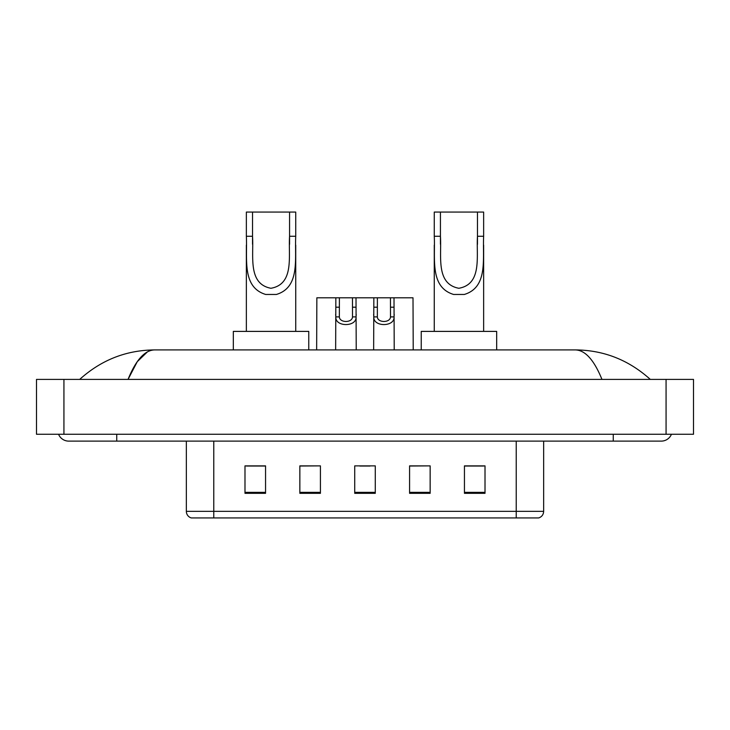 <?xml version="1.0" encoding="UTF-8"?>
<svg xmlns="http://www.w3.org/2000/svg" width="730" height="730" viewBox="0 0 730 730"><rect width="100%" height="100%" fill="white"/><g stroke="black" fill="none" stroke-linecap="round" stroke-linejoin="round"><path stroke-width="1.09" d="M58.564 434.268A10.977 10.977 0 0 0 68.729 441.121A10.977 10.977 0 0 1 58.564 434.268A10.977 10.977 0 0 0 68.729 441.121L661.27 441.121A10.977 10.977 0 0 0 671.436 434.268A10.977 10.977 0 0 1 661.27 441.121A10.977 10.977 0 0 0 671.436 434.268A10.977 10.977 0 0 1 661.27 441.121M601.958 379.399C594.092 360.036 585.25 350.208 575.45 349.916L154.55 349.916C144.75 350.208 135.908 360.036 128.042 379.399L137.276 361.669L147.433 351.842M63.93 379.399L693.5 379.399L693.5 434.268L36.5 434.268L36.5 379.399L63.93 379.399L63.93 434.268M575.45 349.916C603.756 350.135 628.712 359.963 650.293 379.399L647.957 377.282M82.043 377.282L79.707 379.399C101.187 360.009 126.135 350.172 154.55 349.916M516.22 517.935L516.22 511.347L543.649 511.347C543.458 514.641 541.815 516.831 538.713 517.935L191.287 517.935A6.862 6.862 0 0 1 186.351 511.347L186.351 441.121M485.012 493.316L485.012 465.877L464.444 465.877L464.444 493.316L485.012 493.316M430.152 493.316L430.152 465.877L409.576 465.877L409.576 493.316L430.152 493.316M265.556 493.316L265.556 465.877L244.988 465.877L244.988 493.316L265.556 493.316M320.424 493.316L320.424 465.877L299.848 465.877L299.848 493.316L320.424 493.316M375.284 493.316L375.284 465.877L354.716 465.877L354.716 493.316L375.284 493.316M464.444 466.023L483.643 466.023M320.424 465.877L299.848 466.023L320.424 465.877M246.357 466.023L265.556 466.023M430.152 465.877L409.576 466.023L430.152 465.877M359.79 466.023L370.073 466.023M252.525 212.065L295.732 212.065L295.732 236.274C294.619 258.84 300.377 287.219 276.387 294.464L265.702 294.464C241.703 287.191 247.47 258.776 246.357 236.274L246.357 212.065L252.525 212.065L252.525 244.221M246.357 236.274L252.525 236.274C253.848 255.71 247.488 283.851 270.912 288.277C294.637 284.143 288.25 255.819 289.564 236.274L289.564 212.065M295.732 236.274L289.564 236.274L289.564 244.313M246.357 245.098L246.357 331.393M295.732 245.143L295.732 331.393M308.763 349.916L308.763 331.393L233.326 331.393L233.326 349.916M440.436 212.065L483.643 212.065L483.643 236.274C482.53 258.84 488.279 287.219 464.298 294.464L453.613 294.464C429.614 287.191 435.381 258.776 434.268 236.274L434.268 212.065L440.436 212.065L440.436 244.221M434.268 236.274L440.436 236.274C441.76 255.71 435.399 283.851 458.823 288.277C482.548 284.143 476.161 255.819 477.475 236.274L477.475 212.065M483.643 236.274L477.475 236.274L477.475 244.313M434.268 245.098L434.268 331.393M483.643 245.143L483.643 331.393M496.674 349.916L496.674 331.393L421.237 331.393L421.237 349.916M339.395 297.794L339.359 316.893C339.605 322.988 352.271 322.988 352.508 316.893L352.48 297.794L335.855 297.794L335.645 349.916M352.48 297.794L356.012 297.794L356.222 349.916M356.222 314.42L356.03 316.893C356.851 327.113 335.015 327.113 335.837 316.893L335.645 314.42M377.383 297.794L377.355 316.893C377.593 322.988 390.258 322.988 390.504 316.893L390.468 297.794L373.851 297.794L373.641 349.916M390.468 297.794L394.008 297.794L394.218 349.916M394.218 314.42L394.027 316.893C394.848 327.113 373.012 327.113 373.833 316.893L373.641 314.42M335.855 297.794L316.856 297.794L316.647 349.916M356.012 297.794L373.851 297.794M394.008 297.794L413.007 297.794L413.216 349.916M613.264 434.268L613.264 441.121M116.736 434.268L116.736 441.121M666.07 379.399L666.07 434.268M186.351 511.347L213.78 511.347L213.78 517.935M213.78 441.121L213.78 511.347L516.22 511.347L516.22 441.121M375.284 492.358L354.716 492.358M320.424 492.358L299.848 492.358M265.556 492.358L244.988 492.358M430.152 492.358L409.576 492.358M485.012 492.358L464.444 492.358M265.702 294.464L276.387 294.464M453.613 294.464L464.298 294.464M356.03 316.893L352.508 316.893M339.359 316.893L335.837 316.893M339.395 307.193L335.855 307.193M356.012 307.193L352.48 307.193M394.027 316.893L390.504 316.893M377.355 316.893L373.833 316.893M377.383 307.193L373.851 307.193M394.008 307.193L390.468 307.193M543.649 511.347L543.649 441.121"/></g></svg>
